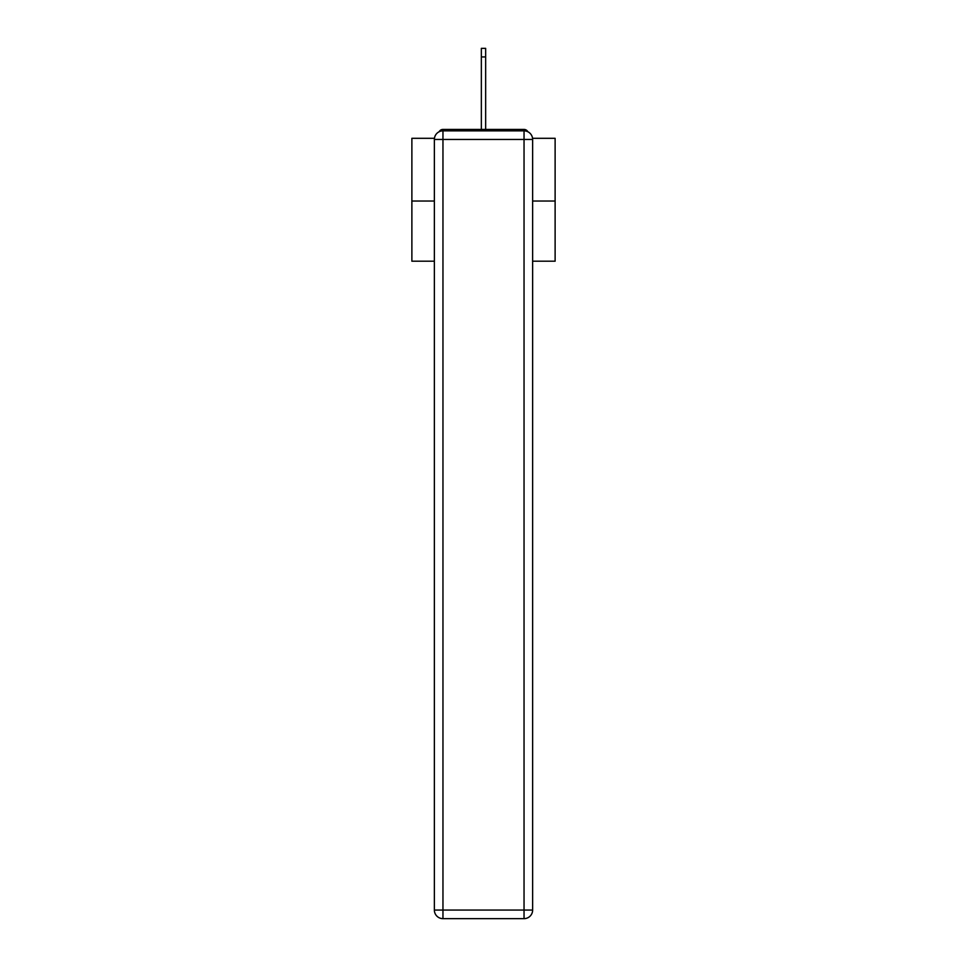 <?xml version="1.0" encoding="UTF-8"?>
<svg xmlns="http://www.w3.org/2000/svg" width="967" height="967" viewBox="0 0 967 967"><rect width="100%" height="100%" fill="white"/><g stroke="black" fill="none" stroke-linecap="round" stroke-linejoin="round"><path stroke-width="1.45" d="M532.551 138.305L555.118 138.305L555.118 261.199L532.636 261.199M434.364 201.039L411.882 201.039L411.882 261.199L434.364 261.199M411.882 201.039L411.882 138.305L434.449 138.305M555.118 201.039L532.636 201.039M527.849 131.754A4.291 4.291 0 0 0 524.041 129.421L442.959 129.421A4.291 4.291 0 0 0 439.151 131.754M524.041 129.421L505.85 129.421L524.041 129.421M461.15 129.421L442.959 129.421L461.15 129.421M442.959 130.859L524.041 130.859A8.594 8.594 0 0 1 532.636 139.453L532.636 910.056A8.594 8.594 0 0 1 524.041 918.65L442.959 918.65L442.959 910.056L524.041 910.056L524.041 139.453L442.959 139.453L442.959 910.056L434.364 910.056L434.364 139.453L442.959 139.453L442.959 130.859A8.594 8.594 0 0 0 434.364 139.453A8.594 8.594 0 0 1 442.959 130.859M434.364 910.056A8.594 8.594 0 0 0 442.959 918.65A8.594 8.594 0 0 1 434.364 910.056M481.348 56.944L481.348 48.35L485.652 48.35L485.652 56.944L481.348 56.944L481.348 129.421M485.652 56.944L485.652 129.421M524.041 918.65A8.594 8.594 0 0 0 532.636 910.056L524.041 910.056L524.041 918.65M532.636 139.453A8.594 8.594 0 0 0 524.041 130.859L524.041 139.453L532.636 139.453"/></g></svg>
